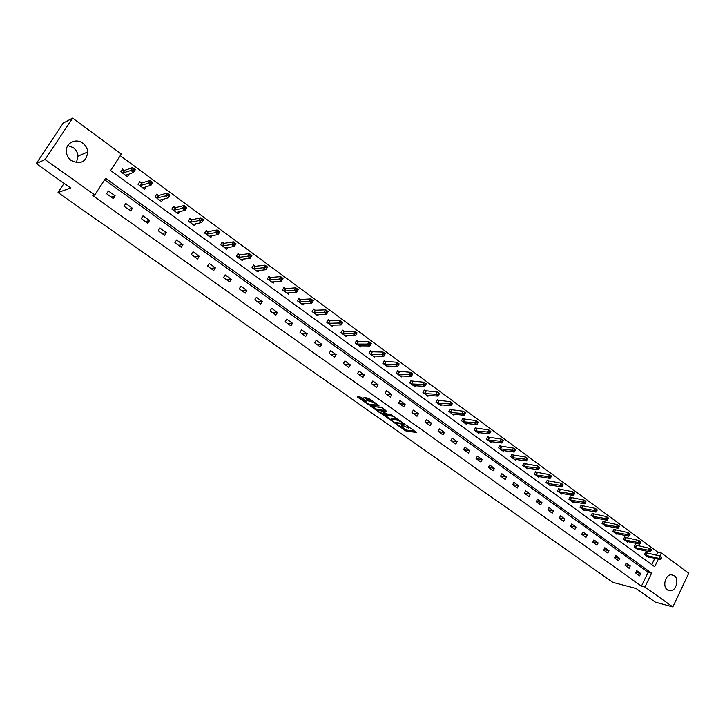 <?xml version="1.0" encoding="UTF-8"?>
<svg xmlns="http://www.w3.org/2000/svg" width="725" height="725" viewBox="0 0 725 725"><rect width="100%" height="100%" fill="white"/><g stroke="black" fill="none" stroke-linecap="round" stroke-linejoin="round"><path stroke-width="1.09" d="M395.959 424.016L406.109 431.076L416.494 432.444L406.517 425.33L408.592 428.103L401.197 424.669L403.535 427.442L402.438 427.315L395.959 424.016M67.833 145.517L73.225 147.628C76.089 149.803 77.702 152.631 78.073 156.111L76.388 162.681M82.804 143.215C85.722 145.453 87.363 148.353 87.743 151.915C86.338 161.856 80.883 164.756 71.358 160.615C68.567 158.521 66.918 155.775 66.41 152.386C64.887 143.487 75.672 137.523 82.804 143.215M674.223 575.65C679.379 578.967 676.307 590.911 670.308 590.793L667.444 589.914C662.306 586.679 665.251 574.798 671.187 574.762L674.223 575.65M361.675 397.717L360.289 397.064L357.498 396.811L357.851 397.354L369.143 404.994L379.112 406.018L378.831 405.474L368.817 398.378L363.986 397.409L368.617 400.988L371.689 401.804C374.897 402.946 376.456 404.006 376.366 405.012L369.659 404.342C366.487 403.209 364.938 402.148 365.019 401.161L366.297 401.278L365.944 400.735L361.675 397.717M656.324 555.214L657.783 552.178L661.309 552.967L688.75 573.23L672.845 606.925L655.382 602.167L636.07 588.482L612.842 582.356L58.045 192.551L70.642 187.983L36.25 163.623L45.077 159.536L72.618 118.075L121.293 154.035L110.608 170.538L654.702 566.723L658.373 559.093M672.845 606.925L644.951 587.051L651.612 573.176L105.596 178.278L94.794 194.962L45.077 159.536M94.794 194.962L92.791 195.614L641.453 586.144L644.951 587.051M383.498 415.126L394.808 423.101L405.085 424.37L393.603 416.277L383.498 415.126M380.679 413.458L370.548 406.027L381.993 407.713L386.57 411.256L382.338 410.803L382.682 411.338L386.86 413.957L391.147 414.437L392.361 415.271L382.057 414.102L380.679 413.458L380.978 412.924M64.09 183.343L58.045 192.551M641.453 586.144L648.105 572.315L104.627 179.773M640.728 573.511L636.722 570.629L635.598 572.949L639.613 575.822L640.728 573.511L635.907 572.324M630.27 565.998L626.21 563.08L625.086 565.4L629.146 568.318L630.27 565.998L625.367 564.811M619.685 558.395L615.579 555.441L614.438 557.779L618.543 560.724L619.685 558.395L614.709 557.217M608.973 550.692L604.822 547.71L603.662 550.048L607.822 553.03L608.973 550.692L603.925 549.523M598.134 542.907L593.929 539.889L592.769 542.237L596.974 545.254L598.134 542.907L593.005 541.747M587.168 535.023L582.909 531.969L581.731 534.325L585.99 537.379L587.168 535.023L581.957 533.881M576.058 527.048L571.753 523.948L570.566 526.323L574.88 529.413L576.058 527.048L570.774 525.915M564.82 518.973L560.461 515.838L559.265 518.221L563.624 521.347L564.82 518.973L559.446 517.858M553.447 510.79L549.033 507.627L547.819 510.019L552.232 513.182L553.447 510.79L547.982 509.693M541.928 502.516L537.461 499.308L536.228 501.709L540.705 504.917L541.928 502.516L536.373 501.437M530.274 494.142L525.743 490.888L524.501 493.299L529.033 496.552L530.274 494.142L524.619 493.082M518.466 485.659L513.88 482.361L512.629 484.789L517.215 488.079L518.466 485.659L512.711 484.626M506.512 477.068L501.872 473.733L500.594 476.171L505.243 479.497L506.512 477.068L500.658 476.062M494.405 468.368L489.701 464.988L488.414 467.435L493.118 470.806L494.405 468.368L488.442 467.389M482.143 459.55L477.385 456.134L476.08 458.59L480.847 462.006L482.143 459.55L476.117 458.617M469.718 450.633L464.906 447.171L463.583 449.636L468.413 453.098L469.718 450.633L463.755 449.754M457.14 441.588L452.264 438.081L450.932 440.564L455.817 444.062L457.14 441.588L451.231 440.773M444.398 432.435L439.459 428.883L438.108 431.375L443.057 434.918L444.398 432.435L438.543 431.683M431.493 423.155L426.481 419.558L425.122 422.059L430.133 425.657L431.493 423.155L425.693 422.476M418.416 413.757L413.332 410.105L411.954 412.625L417.038 416.268L418.416 413.757L412.679 413.141M405.157 404.233L400.01 400.535L398.614 403.064L403.771 406.752L405.157 404.233L399.493 403.689M391.727 394.581L386.516 390.838L385.102 393.376L390.322 397.119L391.727 394.581L386.126 394.11M378.115 384.803L372.831 381.006L371.408 383.552L376.692 387.349L378.115 384.803L372.587 384.404M364.322 374.888L358.966 371.037L357.516 373.602L362.881 377.444L364.322 374.888L358.857 374.562M350.338 364.838L344.91 360.941L343.451 363.515L348.879 367.412L350.338 364.838L344.955 364.593M336.164 354.652L330.663 350.701L329.177 353.283L334.687 357.235L336.164 354.652L330.854 354.489M321.791 344.33L316.218 340.315L314.713 342.916L320.296 346.922L321.791 344.33L316.562 344.239M307.228 333.862L301.564 329.793L300.041 332.403L305.714 336.463L307.228 333.862L302.071 333.853M292.447 323.241L286.71 319.118L285.17 321.737L290.915 325.86L292.447 323.241L287.381 323.323M277.467 312.475L271.648 308.297L270.09 310.925L275.917 315.103L277.467 312.475L272.482 312.647M262.269 301.555L256.369 297.313L254.792 299.96L260.701 304.192L262.269 301.555L257.384 301.817M246.853 290.48L240.872 286.176L239.268 288.831L245.267 293.136L246.853 290.48L242.059 290.834M231.221 279.243L225.149 274.875L223.527 277.548L229.608 281.907L231.221 279.243L226.526 279.696M215.361 267.842L209.199 263.42L207.558 266.102L213.721 270.525L215.361 267.842L210.757 268.395M199.266 256.278L193.013 251.783L191.346 254.484L197.608 258.97L199.266 256.278L194.771 256.931M182.936 244.542L176.592 239.984L174.897 242.694L181.259 247.243L182.936 244.542L178.54 245.304M166.36 232.634L159.917 228.003L158.213 230.722L164.657 235.353L166.36 232.634L162.083 233.504M149.54 220.545L142.997 215.851L141.266 218.578L147.809 223.273L149.54 220.545L145.372 221.524M132.467 208.274L125.824 203.507L124.066 206.253L130.718 211.02L132.467 208.274L128.416 209.371M115.13 195.813L108.387 190.974L106.611 193.738L113.354 198.568L115.13 195.813L111.206 197.028M657.783 552.178L120.25 155.648M651.802 564.612L654.847 558.286M646.691 553.003L645.622 552.214L644.507 554.516L648.485 557.416L648.739 556.891M636.287 545.381L635.2 544.584L634.085 546.895L638.109 549.831L638.372 549.296M625.766 537.669L624.669 536.872L623.536 539.183L627.605 542.155L627.877 541.611M615.117 529.875L614.002 529.06L612.861 531.38L616.984 534.388L617.256 533.827M604.342 521.973L603.209 521.148L602.058 523.486L606.227 526.531L606.508 525.951M593.431 513.989L592.289 513.146L591.12 515.493L595.343 518.574L595.642 517.985M582.393 505.896L581.242 505.053L580.054 507.409L584.332 510.527L584.631 509.92M571.218 497.713L570.049 496.852L568.853 499.217L573.176 502.38L573.493 501.754M559.908 489.42L558.721 488.559L557.516 490.934L561.893 494.133L562.219 493.489M548.453 481.037L547.257 480.158L546.043 482.542L550.474 485.786L550.81 485.125M536.862 472.546L535.648 471.658L534.416 474.05L538.902 477.331L539.255 476.651M525.127 463.946L523.903 463.048L522.653 465.45L527.193 468.776L527.555 468.069M513.246 455.237L512.004 454.33L510.735 456.741L515.339 460.103L515.711 459.387M501.211 446.419L499.951 445.494L498.673 447.923L503.331 451.331L503.721 450.587M489.022 437.492L487.744 436.559L486.457 438.997L491.169 442.44L491.577 441.679M476.669 428.448L475.382 427.505L474.077 429.952L478.853 433.441L479.279 432.653M464.172 419.286L462.867 418.334L461.544 420.79L466.383 424.324L466.827 423.509M451.503 410.006L450.18 409.036L448.847 411.51L453.75 415.09L454.203 414.247M438.67 400.608L437.329 399.629L435.979 402.103L440.945 405.737L441.425 404.858M425.675 391.083L424.315 390.086L422.947 392.578L427.977 396.258L428.475 395.352M412.498 381.432L411.129 380.426L409.743 382.927L414.845 386.661L415.362 385.709M399.158 371.653L397.762 370.629L396.358 373.148L401.523 376.928L402.076 375.949M385.627 361.748L384.214 360.706L382.8 363.234L388.038 367.067L388.609 366.043M371.916 351.707L370.484 350.655L369.052 353.193L374.363 357.072L374.961 356.011M358.023 341.52L356.573 340.46L355.123 343.007L360.497 346.94L361.132 345.834M343.94 331.207L342.463 330.129L340.995 332.684L346.45 336.672L347.112 335.521M329.657 320.74L328.162 319.653L326.676 322.226L332.204 326.268L332.902 325.063M315.185 310.137L313.671 309.031L312.158 311.614L317.767 315.71L318.502 314.451M300.503 299.38L298.963 298.256L297.44 300.857L303.123 305.007L303.902 303.684M285.614 288.478L284.055 287.336L282.514 289.946L288.278 294.16L289.103 292.764M270.516 277.412L268.939 276.261L267.371 278.88L273.225 283.149L274.095 281.69M255.209 266.193L253.605 265.024L252.019 267.652L257.946 271.993L258.879 270.443M239.676 254.819L238.045 253.623L236.441 256.269L242.458 260.674L243.446 259.033M223.916 243.274L222.267 242.068L220.636 244.724L226.744 249.182L227.804 247.452M207.93 231.556L206.253 230.333L204.604 233.006L210.803 237.528L211.936 235.679M191.699 219.675L190.004 218.433L188.337 221.116L194.626 225.711L195.85 223.735M175.242 207.613L173.52 206.353L171.825 209.045L178.205 213.712L179.528 211.591M158.53 195.369L156.781 194.092L155.068 196.801L161.539 201.532L162.989 199.248M141.574 182.945L139.798 181.649L138.058 184.368L144.628 189.171L146.205 186.697M124.356 170.339L122.552 169.016L120.794 171.752L127.464 176.628L129.195 173.927M36.25 163.623L63.229 123.087L72.618 118.075M659.85 556.012L661.309 552.967M648.105 572.315L651.612 573.176M403.78 426.998L404.124 426.454M409.38 427.134L409.09 427.668M402.167 427.27L406.643 430.106L415.153 431.221M385.256 415.325L394.282 422.367L403.281 423.472L401.858 422.267L397.391 420.174L391.074 419.44L391.373 418.905M398.261 419.24L397.391 420.174M391.618 418.452L397.934 419.186M378.078 410.259L372.342 406.208M385.31 410.069L382.809 409.96M385.718 413.468L385.202 413.413M378.196 410.35L378.024 410.341C377.952 411.311 379.483 412.362 382.628 413.486L385.02 413.748L384.685 413.223L380.507 410.604L378.196 410.35L378.368 409.743M378.74 409.362L382.583 410.359M365.753 397.572L369.17 399.992L372.242 400.807L371.689 401.804M376.638 404.713L377.933 404.84M359.265 396.974L365.065 401.07M647.416 556.637L660.611 559.609L658.943 558.377L660.058 556.057L645.458 552.55M661.164 557.335L660.058 556.057L661.726 557.28L661.825 557.824L661.164 557.335L660.711 558.259L661.381 558.757L661.825 557.824M660.711 558.259L658.943 558.377L645.585 555.296M661.381 558.757L660.611 559.609M637.021 549.043L650.153 551.924L648.467 550.683L649.591 548.345L635.037 544.928M650.697 549.623L649.591 548.345L651.277 549.586L650.243 550.565L650.914 551.054L651.367 550.121M650.243 550.565L635.173 547.683M650.914 551.054L650.153 551.924M626.509 541.357L639.577 544.149L637.864 542.898L639.006 540.551L624.497 537.216M640.103 541.829L639.006 540.551L640.71 541.802L639.649 542.771L640.329 543.27L640.782 542.336M639.649 542.771L624.633 539.989M640.329 543.27L639.577 544.149M615.869 533.582L628.865 536.283L627.134 535.014L628.285 532.658L613.83 529.413M629.382 533.935L628.285 532.658L630.016 533.926L628.919 534.878L629.617 535.394L630.07 534.443M628.919 534.878L613.975 532.195M629.617 535.394L628.865 536.283M605.103 525.716L618.026 528.317L616.277 527.039L617.437 524.673L603.037 521.511M618.534 525.951L617.437 524.673L619.186 525.951L618.072 526.903L618.769 527.41L619.232 526.468M618.072 526.903L603.182 524.311M618.769 527.41L618.026 528.317M594.21 517.75L607.052 520.26L605.284 518.964L606.463 516.581L592.107 513.518M607.55 517.868L606.463 516.581L608.23 517.886L607.079 518.819L607.786 519.336L608.257 518.384M607.079 518.819L592.262 516.327M607.786 519.336L607.052 520.26M583.181 509.684L595.95 512.104L594.156 510.79L595.343 508.397L581.051 505.425M596.439 509.684L595.343 508.397L597.137 509.72L597.155 510.21L596.439 509.684L595.959 510.636L596.675 511.161L597.155 510.21M595.959 510.636L581.214 508.252M596.675 511.161L595.95 512.104M572.016 501.528L584.703 503.839L582.891 502.507L584.096 500.114L569.859 497.241M585.184 501.401L584.096 500.114L585.909 501.446L585.909 501.927L585.184 501.401L584.703 502.353L585.428 502.887L585.909 501.927M584.703 502.353L570.022 500.078M585.428 502.887L584.703 503.839M560.715 493.272L573.321 495.483L571.49 494.133L572.705 491.722L558.531 488.949M573.783 493.009L572.705 491.722L574.535 493.073L574.517 493.553L573.783 493.009L573.303 493.97L574.037 494.513L574.517 493.553M573.303 493.97L558.703 491.795M574.037 494.513L573.321 495.483M549.278 484.907L561.803 487.01L559.936 485.65L561.168 483.231L547.058 480.557M562.247 484.517L561.168 483.231L563.026 484.599L562.99 485.061L562.247 484.517L561.757 485.487L562.5 486.031L562.99 485.061M561.757 485.487L547.239 483.421M562.5 486.031L561.803 487.01M537.696 476.443L550.13 478.437L548.245 477.059L549.487 474.63L535.44 472.057M550.565 475.917L549.487 474.63L551.372 476.017L551.317 476.47L550.565 475.917L550.067 476.887L550.819 477.44L551.317 476.47M550.067 476.887L535.63 474.938M550.819 477.44L550.13 478.437M525.969 467.879L538.312 469.755L536.409 468.359L537.66 465.912L523.686 463.456M538.738 467.208L537.66 465.912L539.572 467.317L539.5 467.77L538.738 467.208L538.231 468.178L538.992 468.74L539.5 467.77M538.231 468.178L523.876 466.347M538.992 468.74L538.312 469.755M514.097 459.197L526.341 460.964L524.411 459.55L525.688 457.094L511.778 454.747M526.758 458.381L525.688 457.094L527.619 458.517L526.758 458.381L526.241 459.369L527.021 459.931L527.528 458.952M526.241 459.369L511.977 457.656M527.021 459.931L526.341 460.964M502.081 450.415L514.224 452.065L512.267 450.624L513.554 448.159L499.724 445.929M514.614 449.446L513.554 448.159L515.511 449.6L514.614 449.446L514.107 450.433L514.886 451.013L515.403 450.026M514.107 450.433L499.933 448.847M514.886 451.013L514.224 452.065M489.901 441.516L501.945 443.038L499.96 441.588L501.265 439.114L487.508 436.994M502.325 440.401L501.265 439.114L503.241 440.573L502.325 440.401L501.809 441.389L502.597 441.978L503.123 440.981M501.809 441.389L487.726 439.93M502.597 441.978L501.945 443.038M477.567 432.499L489.511 433.903L487.499 432.426L488.813 429.943L475.147 427.949M489.873 431.23L488.813 429.943L490.825 431.42L489.873 431.23L489.348 432.227L490.154 432.816L490.68 431.828M489.348 432.227L475.373 430.895M490.154 432.816L489.511 433.903M465.078 423.373L476.905 424.651L474.875 423.155L476.207 420.654L462.613 418.787M477.258 421.95L476.207 420.654L478.237 422.149L477.258 421.95L476.724 422.947L477.539 423.545L478.074 422.548M476.724 422.947L462.849 421.742M477.539 423.545L476.905 424.651M452.427 414.129L464.145 415.271L462.079 413.757L463.429 411.247L449.926 409.507M464.48 412.534L463.429 411.247L465.486 412.761L464.48 412.534L463.937 413.54L464.761 414.147L465.305 413.141M463.937 413.54L450.171 412.48M464.761 414.147L464.145 415.271M439.613 404.758L451.204 405.764L449.119 404.233L450.479 401.713L437.075 400.1M451.521 403L450.479 401.713L452.572 403.245L451.204 405.764L452.364 403.617L451.521 403L450.977 404.006L451.811 404.623M450.977 404.006L437.32 403.091M426.626 395.27L438.099 396.131L435.979 394.581L437.365 392.053L424.043 390.576M438.398 393.34L437.365 392.053L439.477 393.603L438.099 396.131L439.25 393.965L438.398 393.34L437.846 394.355L438.697 394.98M437.846 394.355L424.306 393.575M413.468 385.655L424.814 386.38L422.666 384.803L424.071 382.256L410.848 380.924M425.104 383.552L424.071 382.256L426.209 383.833L424.814 386.38L425.956 384.178L425.104 383.552L424.542 384.567L425.403 385.192M424.542 384.567L411.12 383.933M400.137 375.913L411.356 376.483L409.181 374.888L410.595 372.333L397.472 371.146M411.619 373.62L410.595 372.333L412.761 373.937L411.356 376.483L412.489 374.263L411.619 373.62L411.057 374.644L411.927 375.287M411.057 374.644L397.753 374.173M386.624 366.034L397.708 366.46L395.497 364.838L396.928 362.273L383.924 361.231M397.952 363.56L396.928 362.273L399.131 363.896L397.708 366.46L398.832 364.213L397.952 363.56L397.382 364.593L398.261 365.237M397.382 364.593L384.214 364.276M372.931 356.029L383.869 356.292L381.64 354.652L383.09 352.078L372.342 351.797L370.185 351.19M384.105 353.365L383.09 352.078L385.319 353.718L383.869 356.292L384.993 354.027L384.105 353.365L383.525 354.398L384.413 355.051M383.525 354.398L370.484 354.244M359.047 345.879L369.85 345.997L367.584 344.33L369.052 341.738L358.44 341.611L356.256 341.013M370.058 343.025L369.052 341.738L371.309 343.405L369.85 345.997L370.964 343.695L370.058 343.025L369.469 344.067L370.375 344.728M369.469 344.067L356.573 344.076M344.982 335.603L355.631 335.548L353.329 333.862L354.815 331.262L344.348 331.289L342.146 330.691M355.821 332.548L354.815 331.262L357.108 332.947L355.631 335.548L356.736 333.219L355.821 332.548L355.223 333.582L356.147 334.261M355.223 333.582L342.472 333.763M330.718 325.172L341.212 324.954L338.883 323.241L340.388 320.631L330.074 320.822L327.827 320.233M341.384 321.918L340.388 320.631L342.708 322.344L341.212 324.954L342.309 322.598L341.384 321.918L340.777 322.96L341.711 323.649M340.777 322.96L328.171 323.314M316.254 314.605L326.585 314.215L324.229 312.475L325.752 309.847L315.593 310.218L313.318 309.62M326.739 311.134L325.752 309.847L328.108 311.587L326.585 314.215L327.682 311.832L326.739 311.134L326.132 312.185L327.075 312.883M326.132 312.185L313.68 312.72M301.6 303.893L311.759 303.322L309.367 301.555L310.907 298.917L300.902 299.461L298.609 298.863M311.886 300.204L310.907 298.917L313.3 300.685L311.759 303.322L312.847 300.911L311.886 300.204L311.27 301.256L312.23 301.962M311.27 301.256L298.981 301.981M312.847 300.911L313.3 300.685M286.728 293.027L296.715 292.266L294.287 290.48L295.845 287.834L286.022 288.55L283.683 287.961M296.824 289.112L295.845 287.834L298.274 289.619L296.715 292.266L297.794 289.828L296.824 289.112L296.199 290.172L297.168 290.888M296.199 290.172L284.073 291.078M297.794 289.828L298.274 289.619M271.648 282.007L281.463 281.055L278.998 279.252L280.575 276.587L270.914 277.485L268.558 276.905M281.545 277.865L280.575 276.587L283.04 278.4L281.463 281.055L282.532 278.59L281.545 277.865L280.91 278.926L281.898 279.66M280.91 278.926L268.957 280.031M282.532 278.59L283.04 278.4M256.351 270.824L265.984 269.691L263.483 267.851L265.078 265.178L255.572 266.265L253.206 265.685M266.039 266.456L265.078 265.178L267.579 267.017L265.984 269.691L267.045 267.19L266.039 266.456L265.404 267.525L266.401 268.259M265.404 267.525L253.623 268.83M267.045 267.19L267.579 267.017M240.836 259.487L250.279 258.145L247.742 256.288L249.364 253.596L240.029 254.883L237.637 254.303M250.315 254.874L249.364 253.596L251.901 255.463L250.279 258.145L251.33 255.617L250.315 254.874L249.663 255.952L250.678 256.695M249.663 255.952L238.072 257.457M251.33 255.617L251.901 255.463M225.103 247.986L234.338 246.446L231.764 244.552L233.414 241.851L224.306 243.328L221.841 242.766M234.347 243.12L233.414 241.851L235.978 243.745L234.338 246.446L235.38 243.881L234.347 243.12L233.695 244.207L234.728 244.959M233.695 244.207L222.285 245.929M235.38 243.881L235.978 243.745M209.462 236.558L209.761 236.078M209.135 236.314L218.171 234.565L215.552 232.643L217.219 229.925L208.256 231.619L205.809 231.058M218.153 231.193L217.219 229.925L219.829 231.846L218.171 234.565L219.204 231.964L218.153 231.193L217.482 232.281L218.533 233.051M217.482 232.281L206.281 234.229M219.204 231.964L219.829 231.846M193.312 224.75L193.666 224.188M192.932 224.469L201.758 222.502L199.103 220.554L200.789 217.826L192.025 219.729L189.542 219.177M201.713 219.095L200.789 217.826L203.444 219.775L201.758 222.502L202.773 219.874L201.713 219.095L201.033 220.183L202.103 220.971M201.033 220.183L190.032 222.358M202.773 219.874L203.444 219.775M176.927 212.778L177.344 212.117M176.483 212.452L185.093 210.259L182.401 208.283L184.114 205.547L175.622 207.658L173.039 207.114M185.029 206.806L184.114 205.547L186.805 207.522L185.093 210.259L186.108 207.604L185.029 206.806L184.34 207.903L185.419 208.7M184.34 207.903L173.547 210.304M186.108 207.604L186.805 207.522M160.297 200.626L160.787 199.846M159.799 200.254L168.182 197.834L165.445 195.832L167.185 193.077L158.911 195.415L156.283 194.88M168.082 194.336L167.185 193.077L169.913 195.088L168.182 197.834L169.179 195.143L168.082 194.336L167.393 195.442L168.481 196.239M167.393 195.442L156.817 198.079M169.179 195.143L169.913 195.088M143.423 188.292L144.003 187.376M142.861 187.875L151.008 185.219L148.235 183.18L149.993 180.416L141.946 182.981L139.282 182.464M150.882 181.676L149.993 180.416L152.767 182.455L151.008 185.219L151.996 182.492L150.882 181.676L150.184 182.782L151.289 183.597M150.184 182.782L139.834 185.663M151.996 182.492L152.767 182.455M126.286 175.767L126.975 174.707M125.67 175.314L133.572 172.414L130.754 170.339L132.539 167.566L124.727 170.366L122.008 169.858M133.418 168.816L132.539 167.566L135.358 169.632L133.572 172.414L134.542 169.65L133.418 168.816L132.702 169.931L133.835 170.756M132.702 169.931L122.597 173.067M134.542 169.65L135.358 169.632M406.643 430.106L406.109 431.076M405.275 429.463L404.74 430.433M395.152 422.476L394.808 423.101M384.023 415.18L383.77 415.642M391.844 418.47L391.301 419.449M371.164 406.082L370.892 406.553M382.954 409.815L382.401 410.812M382.419 413.449L382.057 414.102M382.447 410.259L381.894 411.256M381.06 409.616L380.507 410.604M365.563 400.454L365.164 401.17M370.566 400.644L370.013 401.641M369.17 399.992L368.617 400.988M364.612 397.463L364.331 397.962M369.523 404.323L369.143 404.994M368.064 403.816L367.765 404.351M358.132 396.865L357.851 397.354M647.144 553.148L646.038 555.441M646.836 553.057L645.73 555.35M636.74 545.526L635.626 547.828M636.432 545.436L635.308 547.737M626.219 537.814L625.086 540.125M625.911 537.723L624.778 540.034M615.561 530.011L614.419 532.331M615.253 529.921L614.111 532.241M604.786 522.118L603.626 524.447M604.478 522.027L603.327 524.356M593.875 514.125L592.706 516.463M593.576 514.034L592.407 516.381M582.837 506.032L581.658 508.388M582.528 505.95L581.35 508.298M571.662 497.848L570.466 500.205M571.354 497.758L570.167 500.123M560.353 489.556L559.147 491.931M560.044 489.475L558.839 491.849M548.897 481.164L547.683 483.548M548.598 481.083L547.375 483.466M537.307 472.673L536.074 475.065M537.007 472.591L535.775 474.984M525.571 464.073L524.32 466.474M525.263 463.991L524.021 466.392M513.681 455.363L512.421 457.774M513.382 455.282L512.122 457.702M501.646 446.537L500.368 448.965M501.347 446.464L500.069 448.893M489.457 437.61L488.161 440.048M489.157 437.538L487.871 439.975M477.104 428.566L475.808 431.013M476.814 428.493L475.509 430.94M464.607 419.403L463.284 421.859M464.308 419.331L462.994 421.787M451.938 410.114L450.597 412.588M451.648 410.051L450.307 412.525M439.105 400.717L437.755 403.2M438.815 400.653L437.465 403.136M426.101 391.192L424.732 393.684M425.811 391.128L424.451 393.621M412.924 381.54L411.546 384.042M412.643 381.477L411.256 383.978M399.575 371.753L398.179 374.272M399.294 371.698L397.898 374.209M386.053 361.838L384.631 364.367M385.763 361.784L384.35 364.312M372.342 351.797L370.901 354.335M372.061 351.743L370.62 354.28M358.44 341.611L356.99 344.167M358.159 341.566L356.709 344.112M344.348 331.289L342.88 333.853M344.076 331.243L342.608 333.799M330.074 320.822L328.588 323.395M329.793 320.776L328.307 323.35M315.593 310.218L314.088 312.801M315.321 310.173L313.816 312.756M300.911 299.461L299.38 302.053L300.902 299.461M300.639 299.416L299.117 302.017M286.022 288.55L284.472 291.16L286.003 288.55M285.75 288.514L284.209 291.115M270.914 277.485L269.356 280.104L270.896 277.485M270.652 277.448L269.093 280.067M255.599 266.256L254.022 268.893M255.336 266.229L253.759 268.866M240.066 254.874L238.462 257.52M239.803 254.847L238.199 257.493M224.306 243.328L222.675 245.983M224.043 243.301L222.421 245.965M208.311 231.61L206.661 234.284M208.057 231.592L206.407 234.257M192.089 219.72L190.421 222.403M191.835 219.702L190.167 222.385M175.622 207.658L173.927 210.35M175.368 207.64L173.683 210.341M158.911 195.415L157.189 198.115M158.666 195.406L156.944 198.106M141.946 182.981L140.206 185.7M141.701 182.972L139.961 185.691M124.727 170.366L122.96 173.094M124.483 170.366L122.724 173.094M87.743 151.915L78.073 156.111M670.308 590.793L667.779 590.141M382.891 409.815L382.338 410.803M378.577 409.362L378.024 410.341M365.454 400.381L365.019 401.161M376.882 404.097L376.592 404.613M255.572 266.265L253.986 268.893M240.029 254.883L238.425 257.529M224.252 243.328L222.629 245.993M208.256 231.619L206.607 234.284M192.025 219.729L190.349 222.412M175.55 207.667L173.855 210.359M158.829 195.424L157.108 198.124M141.855 182.99L140.115 185.718M124.628 170.375L122.869 173.112"/></g></svg>
